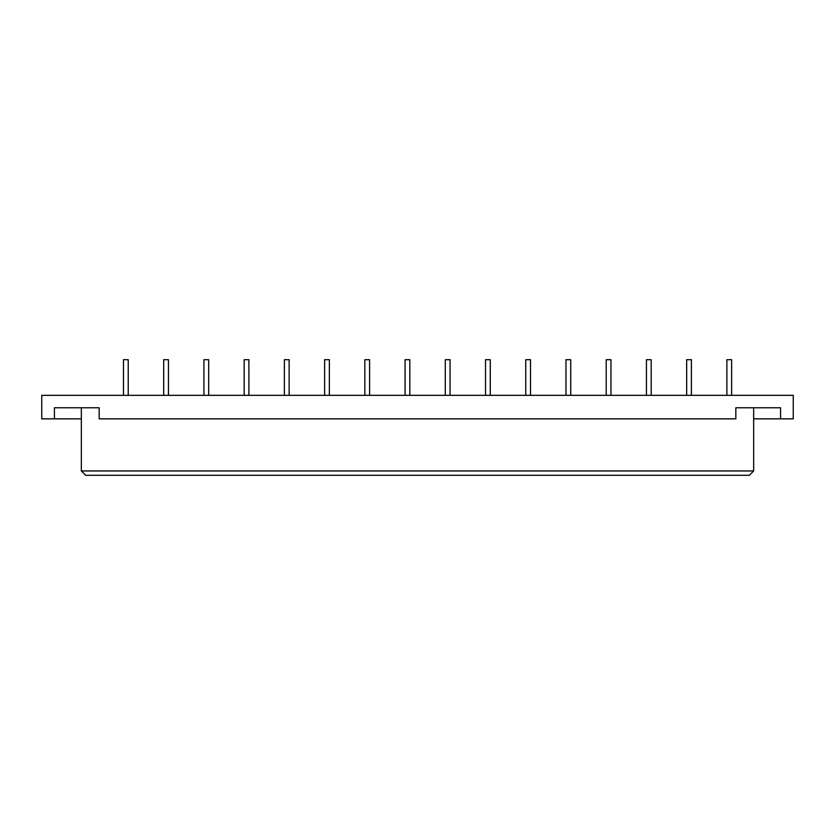 <?xml version="1.0" encoding="UTF-8"?>
<svg xmlns="http://www.w3.org/2000/svg" width="835" height="835" viewBox="0 0 835 835"><rect width="100%" height="100%" fill="white"/><g stroke="black" fill="none" stroke-linecap="round" stroke-linejoin="round"><path stroke-width="1.25" d="M168.451 395.331L168.451 359.697L163.702 359.697L163.702 395.331M208.677 395.331L208.677 359.697L203.928 359.697L203.928 395.331M248.903 395.331L248.903 359.697L244.154 359.697L244.154 395.331M289.14 395.331L289.14 359.697L284.38 359.697L284.38 395.331M329.366 395.331L329.366 359.697L324.617 359.697L324.617 395.331M369.592 395.331L369.592 359.697L364.843 359.697L364.843 395.331M409.818 395.331L409.818 359.697L405.069 359.697L405.069 395.331M450.044 395.331L450.044 359.697L445.295 359.697L445.295 395.331M490.27 395.331L490.27 359.697L485.521 359.697L485.521 395.331M530.507 395.331L530.507 359.697L525.747 359.697L525.747 395.331M570.733 395.331L570.733 359.697L565.984 359.697L565.984 395.331M610.959 395.331L610.959 359.697L610.959 395.331L610.959 359.697L606.21 359.697L606.21 395.331M651.185 395.331L651.185 359.697L646.436 359.697L646.436 395.331M691.411 395.331L691.411 359.697L686.662 359.697L686.662 395.331M731.637 395.331L731.637 359.697L726.888 359.697L726.888 395.331M128.225 395.331L128.225 359.697L123.476 359.697L123.476 395.331M81.339 407.762L81.339 470.95L85.702 475.303L749.298 475.303L753.661 470.95L753.661 407.762M81.339 470.95L753.661 470.95M81.339 418.846L54.421 418.846L54.421 407.762L99.167 407.762L99.167 418.846L735.833 418.846L735.833 407.762L780.579 407.762L780.579 418.846L753.661 418.846M54.421 418.846L41.75 418.846L41.75 395.331L793.25 395.331L793.25 418.846L780.579 418.846"/></g></svg>
